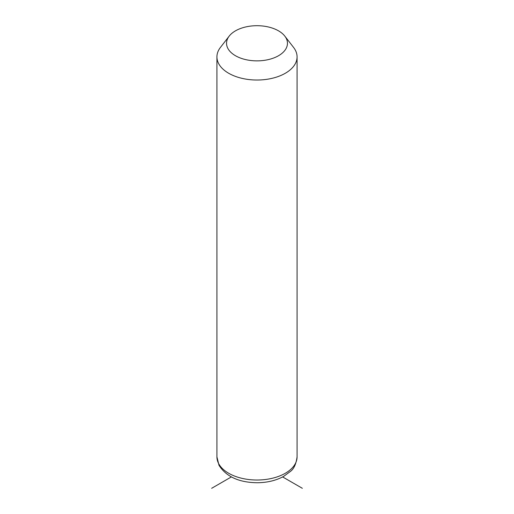 <?xml version="1.0" encoding="UTF-8"?>
<svg xmlns="http://www.w3.org/2000/svg" width="514" height="514" viewBox="0 0 514 514"><rect width="100%" height="100%" fill="white"/><g stroke="black" fill="none" stroke-linecap="round" stroke-linejoin="round"><path stroke-width="0.77" d="M284.801 36.108L293.584 47.442A40.073 23.136 180 0 1 295.454 50.372A40.073 23.136 180 0 1 297.073 56.887A40.073 23.136 180 0 1 262.699 79.792A40.073 23.136 180 0 1 218.546 63.402A40.073 23.136 180 0 1 216.927 56.887A40.073 23.136 180 0 1 220.416 47.442L229.199 36.108A30.454 17.585 180 0 1 257 25.7A30.454 17.585 180 0 1 284.801 36.108A30.454 17.585 180 0 1 286.227 38.332A30.454 17.585 180 0 1 265.577 60.157A30.454 17.585 180 0 1 227.773 48.232A30.454 17.585 180 0 1 229.199 36.108M231.351 476.934L211.659 488.3M282.649 476.934L302.341 488.3M297.073 56.887L297.073 456.888A40.073 23.136 180 0 1 262.699 479.787A40.073 23.136 180 0 1 218.546 463.403A40.073 23.136 180 0 1 216.927 456.888L216.927 56.887M297.073 456.888C296.083 464.123 293.847 468.98 290.365 471.46L283.696 476.362C276.057 480.539 267.209 482.665 257.148 482.736C238.946 482.492 226.224 476.664 218.983 465.266L216.927 456.888"/></g></svg>
